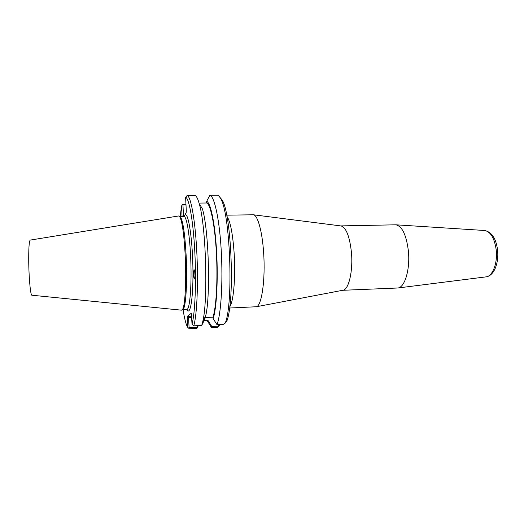 <?xml version="1.0" encoding="UTF-8"?>
<svg xmlns="http://www.w3.org/2000/svg" width="524" height="524" viewBox="0 0 524 524"><rect width="100%" height="100%" fill="white"/><g stroke="black" fill="none" stroke-linecap="round" stroke-linejoin="round"><path stroke-width="0.79" d="M194.673 271.15L195.026 275.853M193.5 273.174L194.011 269.611C194.581 269.932 194.921 271.884 195.033 275.46L194.522 279.017C193.946 278.683 193.605 276.738 193.5 273.174M219.91 324.834L217.539 327.303L219.89 324.513M226.702 215.168L253.492 214.788C257.723 215.292 262.282 231.51 263.631 252.804C265.544 279.593 261.633 306.213 256.328 306.75L229.558 308.02M340.692 225.903L395.947 224.809C402.203 226.316 406.342 235.001 408.373 250.858C410.312 269.113 404.836 287.519 397.893 287.99L342.67 290.296M340.783 225.916L341.157 225.962C346.279 227.802 349.711 236.652 351.447 252.509C353.137 270.843 348.833 289.372 343.135 290.211L342.762 290.283M218.272 324.592L218.364 326.151L211.768 326.485L207.943 320.347L207.917 321.828L211.499 327.611L217.539 327.303M211.499 327.611L210.307 325.679M211.296 327.258L211.768 326.485M205.277 317.537L212.941 317.171C216.294 307.509 217.892 279.207 216.333 251.874C214.794 224.514 210.51 204.111 206.672 202.991L206.685 201.34L209.797 195.321C214.283 195.747 219.418 218.75 221.226 250.341C223.06 281.892 221.03 314.407 216.995 324.657L223.309 324.336L225.222 323.098L226.768 321.238C235.001 301.575 231.47 213.117 222.032 199.86L219.733 197.116M209.797 195.321L217.401 195.249C218.403 195.413 219.425 196.428 220.46 198.301C230.095 211.84 233.671 303.514 225.222 323.098M183.524 216.405L182.955 204.976L185.994 204.943M212.941 317.171L213.137 318.658C216.569 308.695 218.207 279.633 216.602 251.566C215.023 223.46 210.628 202.533 206.685 201.34M206.672 202.991L200.161 203.07M186.891 309.402C190.31 316.974 193.52 296.833 192.898 266.926C192.334 237.044 188.162 211.572 184.933 214.991L186.184 212.515L186.308 211.107L185.601 197.221L187.107 195.55L194.908 195.472C196.317 195.753 197.744 198.432 199.179 203.515C205.925 224.835 208.231 299.623 202.808 321.336L201.74 325.424L193.742 325.83L192.02 324.068L191.306 313.208L187.219 316.483L187.566 327.114L189.275 328.751L196.919 328.358L198.354 325.594M207.032 320.328L207.917 321.828M207.943 320.347L203.233 320.511M197.62 325.633L196.828 327.245L189.085 327.644L188.575 317.492L191.679 317.341M196.828 327.245L197.188 327.978M189.085 327.644L188.594 328.155M216.995 324.657L213.137 318.658M199.179 203.515L202.402 208.88C208.663 228.529 210.74 295.772 205.69 315.782L204.851 319.064L201.74 325.424M191.62 316.195L188.208 316.358L188.575 317.492L187.101 317.675M185.954 204.19L183.053 204.222L182.437 204.655L182.955 204.976M182.437 204.655L181.553 205.965L182.07 216.432M184.933 214.991L184.147 216.445M187.566 327.114L187.284 326.609C185.751 323.544 184.35 317.865 183.073 309.586M180.21 216.458L181.553 205.965M185.601 197.221C189.099 198.052 193.192 220.637 194.784 251.363C196.395 282.05 195.059 313.719 192.02 324.068M182.516 309.612L183.308 309.108C185.981 306.298 187.454 280.53 186.118 255.096C184.861 233.573 182.981 220.846 180.466 216.923L179.522 216.399C182.038 220.355 183.924 233.232 185.188 255.024C186.544 280.779 185.07 306.868 182.391 309.691L181.474 310.169L31.912 295.222C30.654 295.949 29.003 279.737 28.748 263.231C28.591 248.703 29.082 240.994 30.215 240.097L178.573 215.973L179.522 216.399M182.575 309.612L186.76 309.422C189.957 310.339 192.066 282.993 190.546 254.972C189.439 232.571 186.406 215.888 183.898 216.399L179.653 216.471M193.742 325.83C196.972 315.546 198.439 282.809 196.755 251.009C195.098 219.163 190.769 195.983 187.107 195.55M194.758 271.687L195.033 275.434M229.715 306.854L230.377 305.702C233.763 299.302 235.584 275.952 234.176 253.642C232.78 233.789 230.363 221.344 226.925 216.32M484.438 230.475L484.674 230.494C490.569 231.693 494.394 238.06 496.169 249.575C497.846 262.799 492.678 276.299 486.102 276.862L485.866 276.895M188.208 316.358L187.219 316.483M397.893 287.99L486.102 276.862C494.407 275.742 499.038 262.452 497.525 249.738C496.045 238.492 491.761 232.073 484.674 230.494L395.947 224.809M341.157 225.962L253.492 214.788M343.135 290.211L256.328 306.75M222.032 199.86L220.46 198.301M205.69 315.782L202.808 321.336M183.308 309.108L182.391 309.691"/></g></svg>
